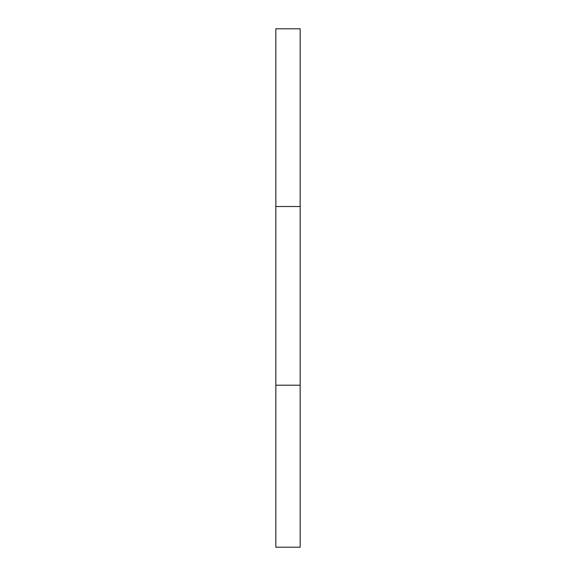 <?xml version="1.0" encoding="UTF-8"?>
<svg xmlns="http://www.w3.org/2000/svg" width="576" height="576" viewBox="0 0 576 576"><rect width="100%" height="100%" fill="white"/><g stroke="black" fill="none" stroke-linecap="round" stroke-linejoin="round"><path stroke-width="0.86" d="M275.846 206.51L300.154 206.51L300.154 28.8L275.846 28.8L275.846 547.2L300.154 547.2L300.154 385.2L275.846 385.2M300.154 206.51L300.154 385.2"/></g></svg>
